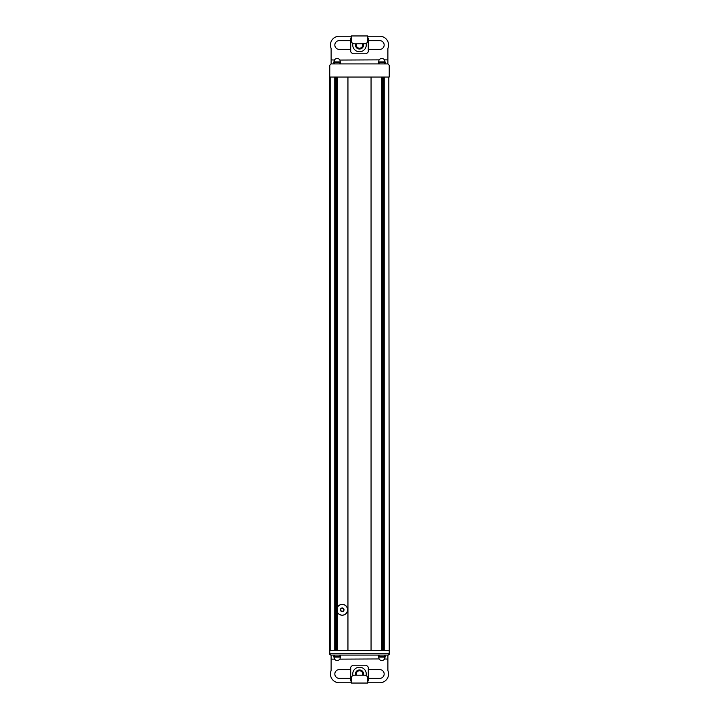 <?xml version="1.0" encoding="UTF-8"?>
<svg xmlns="http://www.w3.org/2000/svg" width="719" height="719" viewBox="0 0 719 719"><rect width="100%" height="100%" fill="white"/><g stroke="black" fill="none" stroke-linecap="round" stroke-linejoin="round"><path stroke-width="1.08" d="M340.033 658.946L340.581 655.072L378.419 655.072L379.093 659.125A3.379 3.379 0 0 0 384.503 659.125L385.177 655.072L387.883 655.072L387.883 670.108A2.705 2.705 0 0 0 388.044 671.016A8.781 8.781 0 0 1 379.776 682.771L367.607 682.771M351.393 682.771L339.224 682.771A8.781 8.781 0 0 1 330.956 671.016A2.705 2.705 0 0 0 331.117 670.108L331.117 655.072L333.823 655.072L334.371 658.946M331.117 659.125L334.497 659.125A3.379 3.379 0 0 0 339.907 659.125L378.967 658.946M384.629 658.946L387.883 659.125M350.719 678.376L339.224 678.376A4.395 4.395 0 0 1 334.838 673.991A4.395 4.395 0 0 1 339.224 669.596L350.719 669.596M368.281 669.596L379.776 669.596A4.395 4.395 0 0 1 384.162 673.991A4.395 4.395 0 0 1 379.776 678.376L368.281 678.376M378.967 60.054L378.419 63.928L340.581 63.928L339.907 59.875A3.379 3.379 0 0 0 334.497 59.875L333.823 63.928L331.117 63.928L331.117 48.892A2.705 2.705 0 0 0 330.956 47.984A8.781 8.781 0 0 1 339.224 36.229L351.393 36.229M367.607 36.229L379.776 36.229A8.781 8.781 0 0 1 388.044 47.984A2.705 2.705 0 0 0 387.883 48.892L387.883 63.928L385.177 63.928L384.629 60.054M387.883 59.875L384.503 59.875A3.379 3.379 0 0 0 379.093 59.875L340.033 60.054M334.371 60.054L331.117 59.875M368.281 40.624L379.776 40.624A4.395 4.395 0 0 1 384.162 45.009A4.395 4.395 0 0 1 379.776 49.404L368.281 49.404M350.719 49.404L339.224 49.404A4.395 4.395 0 0 1 334.838 45.009A4.395 4.395 0 0 1 339.224 40.624L350.719 40.624M353.254 43.661L354.099 43.796C352.436 43.616 351.537 42.709 351.393 41.091L352.076 42.888M352.58 43.329L353.083 43.598M366.942 42.87L367.607 41.091L367.607 35.95L351.393 35.95L351.393 41.091M367.607 41.091C367.463 42.709 366.564 43.616 364.901 43.796L354.099 43.796L365.746 43.661M367.607 35.95L351.393 35.95M365.917 43.598L366.42 43.329M352.912 43.517A6.759 6.759 0 0 0 359.5 51.768A6.759 6.759 0 0 0 366.088 43.517M367.328 37.181L368.281 38.134L368.281 51.885L366.375 53.799L352.625 53.799L350.719 51.885L350.719 38.134L351.393 37.46M365.746 675.339L364.901 675.204C366.564 675.384 367.463 676.291 367.607 677.909L366.924 676.112M366.42 675.671L365.917 675.402M352.058 676.13L351.393 677.909L351.393 683.05L367.607 683.05L367.607 677.909M351.393 677.909C351.537 676.291 352.436 675.384 354.099 675.204L364.901 675.204M351.393 683.05L367.607 683.05M354.099 675.204L353.254 675.339M353.083 675.402L352.58 675.671M366.088 675.483A6.759 6.759 0 0 0 359.5 667.232A6.759 6.759 0 0 0 352.912 675.483M351.672 681.819L350.719 680.866L350.719 667.115L352.625 665.201L366.375 665.201L368.281 667.115L368.281 680.866L367.607 681.54M333.823 657.094L340.581 657.094M333.823 656.555L340.581 656.555M378.419 657.094L385.177 657.094M378.419 656.555L385.177 656.555M340.581 61.906L333.823 61.906M340.581 62.445L333.823 62.445M385.177 61.906L378.419 61.906M385.177 62.445L378.419 62.445M387.883 63.928L389.231 65.285L389.231 77.041L382.409 77.041L382.409 650.336L383.092 650.336L371.058 650.336L371.058 77.041L383.092 77.041L383.092 650.336L383.829 650.336L383.829 77.041M347.942 77.041L347.942 650.336L335.908 650.336L336.591 650.336L336.591 77.041L335.908 77.041L371.058 77.041M331.117 63.928L329.769 65.285L329.769 77.041L335.908 77.041L335.908 650.336L335.171 650.336L335.171 77.041M333.823 63.928L340.581 63.928M378.419 63.928L385.177 63.928M331.117 655.072L387.883 655.072L389.231 653.715L329.769 653.715L331.117 655.072M329.769 653.715L329.769 77.041M389.231 653.715L388.826 77.041M342.891 608.481A1.483 1.483 0 0 1 343.52 610.485A1.483 1.483 0 0 1 341.507 611.105A1.483 1.483 0 0 1 340.887 609.101A1.483 1.483 0 0 1 342.891 608.481M347.61 609.793A5.401 5.401 0 0 1 337.265 612.004L337.265 607.582A5.401 5.401 0 0 1 347.61 609.793M337.004 611.285A5.401 5.401 0 0 1 337.265 607.582L337.265 77.041M329.769 650.336L335.171 650.336M347.942 650.336L371.058 650.336M383.829 650.336L388.826 650.336M388.305 654.649L389.06 654.649L388.305 654.649M389.231 652.663L389.186 654.443L388.512 654.443M330.695 654.649L329.94 654.649L330.695 654.649M329.769 74.048L329.769 72.79M355.635 43.796A4.053 4.053 0 0 0 359.5 49.063A4.053 4.053 0 0 0 363.365 43.796M362.484 43.796A3.227 3.227 0 0 1 359.5 48.236A3.227 3.227 0 0 1 356.516 43.796M363.365 675.204A4.053 4.053 0 0 0 359.5 669.937A4.053 4.053 0 0 0 355.635 675.204M356.516 675.204A3.227 3.227 0 0 1 359.5 670.764A3.227 3.227 0 0 1 362.484 675.204M340.599 608.957A1.806 1.806 0 0 0 342.837 611.483A1.806 1.806 0 0 0 343.556 608.598A1.806 1.806 0 0 0 340.599 608.957M337.463 607.303A5.357 5.357 0 0 0 344.095 614.808A5.357 5.357 0 0 0 346.216 606.243A5.357 5.357 0 0 0 337.463 607.303M330.174 650.336L330.174 77.041M334.766 650.336L334.766 77.041M337.265 650.336L337.265 612.004M381.735 650.336L381.735 77.041M384.234 650.336L384.234 77.041M330.488 654.443L329.94 654.649A6.759 6.759 0 0 0 331.117 655.207M329.814 654.443L329.769 652.663M389.231 72.79L389.231 74.048M335.108 655.072L333.823 656.348M339.566 655.072L340.581 656.079M379.434 655.072L378.419 656.079M383.892 655.072L385.177 656.348M339.566 63.928L340.581 62.921M335.108 63.928L333.823 62.652M383.892 63.928L385.177 62.652M379.434 63.928L378.419 62.921M337.66 612.732L338.334 613.568M339.242 614.314L340.195 614.817M341.741 615.176L342.819 615.167M343.961 614.907L344.94 614.457M346.405 613.19L347.187 611.887M347.583 610.332L347.52 608.813M346.828 607.007L346.181 606.135M345.309 605.371L344.365 604.841M343.026 604.454L342.28 604.391M338.137 606.234L337.705 606.782M336.591 650.336L336.591 77.041M382.409 650.336L382.409 77.041M387.883 655.207A6.759 6.759 0 0 0 389.06 654.649L389.186 654.443"/></g></svg>
